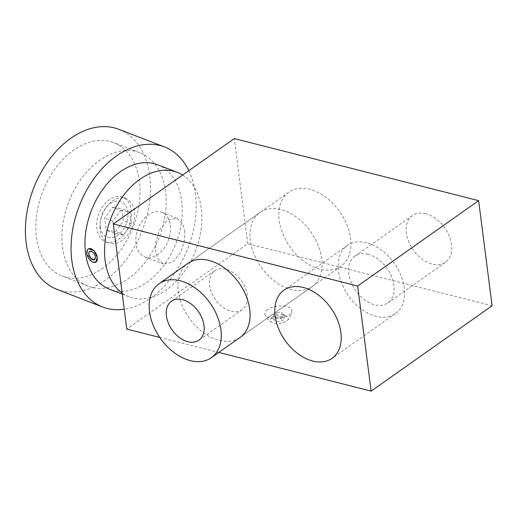 <?xml version="1.0" encoding="UTF-8"?>
<svg xmlns="http://www.w3.org/2000/svg" width="518" height="518" viewBox="0 0 518 518"><rect width="100%" height="100%" fill="white"/><g stroke="black" fill="none" stroke-linecap="round" stroke-linejoin="round"><path stroke-width="0.39" stroke-dasharray="2.59 1.94" d="M288.733 192.243A45.28 30.478 -125.2 0 0 282.77 233.735A45.28 30.478 -125.2 0 0 319.956 269.179A45.28 30.478 -125.2 0 0 340.941 266.239A45.28 30.478 -125.2 0 0 346.911 224.741A45.28 30.478 -125.2 0 0 309.725 189.297A45.28 30.478 -125.2 0 0 288.733 192.243L187.917 263.377A45.28 30.478 -125.2 0 0 181.947 304.869A45.28 30.478 -125.2 0 0 219.133 340.313A45.28 30.478 -125.2 0 0 240.125 337.373L312.14 286.564A45.28 30.478 -125.2 0 0 318.104 245.066A45.28 30.478 -125.2 0 0 280.918 209.622A45.28 30.478 -125.2 0 0 259.926 212.568A45.28 30.478 -125.2 0 0 253.962 254.06A45.28 30.478 -125.2 0 0 291.148 289.504A45.28 30.478 -125.2 0 0 312.14 286.564M366.66 242.748A41.705 28.069 -125.2 0 0 347.325 245.461A41.705 28.069 -125.2 0 0 341.828 283.676A41.705 28.069 -125.2 0 0 376.081 316.323A41.705 28.069 -125.2 0 0 395.415 313.617A41.705 28.069 -125.2 0 0 400.913 275.395A41.705 28.069 -125.2 0 0 366.66 242.748M170.351 225.278A23.834 16.194 -68.9 0 1 163.066 249.475A23.834 16.194 -68.9 0 1 144.593 256.798A23.834 16.194 -68.9 0 1 136.02 243.861A23.834 16.194 -68.9 0 1 143.311 219.664A23.834 16.194 -68.9 0 1 161.784 212.341A23.834 16.194 -68.9 0 1 170.351 225.278M184.745 230.847L184.641 239.853L180.918 252.085L172.494 262.399L163.176 263.986L157.647 258.54L155.581 251.424L155.685 242.411L159.408 230.18L167.832 219.865L177.15 218.279L182.679 223.724L184.745 230.847M368.136 254.312A28.6 19.25 -125.2 0 0 354.882 256.17A28.6 19.25 -125.2 0 0 351.113 282.375A28.6 19.25 -125.2 0 0 374.605 304.765A28.6 19.25 -125.2 0 0 387.859 302.907A28.6 19.25 -125.2 0 0 391.627 276.696A28.6 19.25 -125.2 0 0 368.136 254.312M425.751 213.662A28.6 19.25 -125.2 0 0 412.496 215.52A28.6 19.25 -125.2 0 0 408.728 241.725A28.6 19.25 -125.2 0 0 432.213 264.115A28.6 19.25 -125.2 0 0 445.467 262.257A28.6 19.25 -125.2 0 0 449.235 236.046A28.6 19.25 -125.2 0 0 425.751 213.662M95.921 262.127L90.631 260.399L86.856 253.522L88.662 248.711M182.627 175.039A66.731 45.331 -68.9 0 1 200.362 233.709A66.731 45.331 -68.9 0 1 160.729 293.428A66.731 45.331 -68.9 0 1 129.124 296.808A66.731 45.331 -68.9 0 1 122.157 293.033M157.679 164.763A66.731 45.331 -68.9 0 1 181.475 221.885A66.731 45.331 -68.9 0 1 141.155 285.865A66.731 45.331 -68.9 0 1 109.551 289.245M188.843 170.649A85.794 58.288 -68.9 0 1 143.311 302.68A85.794 58.288 -68.9 0 1 124.236 309.24M118.881 129.325A85.794 58.288 -68.9 0 1 149.475 202.765A85.794 58.288 -68.9 0 1 97.637 285.023A85.794 58.288 -68.9 0 1 57.006 289.368M89.808 251.347L93.227 252.37L95.338 256.798L94.341 259.732M79.863 146.283A71.497 48.575 -68.9 0 1 113.727 142.657A71.497 48.575 -68.9 0 1 139.219 203.859A71.497 48.575 -68.9 0 1 96.024 272.41A71.497 48.575 -68.9 0 1 62.16 276.029A71.497 48.575 -68.9 0 1 36.668 214.828A71.497 48.575 -68.9 0 1 79.863 146.283M105.963 156.371A71.497 48.575 -68.9 0 1 139.821 152.752A71.497 48.575 -68.9 0 1 165.32 213.947A71.497 48.575 -68.9 0 1 122.118 282.498A71.497 48.575 -68.9 0 1 88.261 286.117A71.497 48.575 -68.9 0 1 62.762 224.922A71.497 48.575 -68.9 0 1 105.963 156.371M119.995 241.718A23.834 16.194 111.1 0 0 134.466 211.409A23.834 16.194 111.1 0 0 125.9 198.465A23.834 16.194 111.1 0 0 114.607 199.676A23.834 16.194 111.1 0 0 106.572 206.889A23.834 16.194 111.1 0 0 100.071 223.692A23.834 16.194 111.1 0 0 100.136 229.986A23.834 16.194 111.1 0 0 108.709 242.923A23.834 16.194 111.1 0 0 119.995 241.718M111.351 198.413A23.834 16.194 -68.9 0 1 122.636 197.209A23.834 16.194 -68.9 0 1 131.132 217.605A23.834 16.194 -68.9 0 1 116.731 240.456A23.834 16.194 -68.9 0 1 105.445 241.666A23.834 16.194 -68.9 0 1 96.95 221.264A23.834 16.194 -68.9 0 1 111.351 198.413M100.311 226.865A19.062 12.95 111.1 0 0 116.194 236.253A19.062 12.95 111.1 0 0 127.771 212.004A19.062 12.95 111.1 0 0 105.452 208.391A19.062 12.95 111.1 0 0 100.259 221.834A19.062 12.95 111.1 0 0 100.311 226.865M272.015 317.379A9.175 4.196 -7.3 0 0 272.177 322.597A9.175 4.196 -7.3 0 0 286.486 321.056A9.175 4.196 -7.3 0 0 286.946 320.7A9.175 4.196 -7.3 0 0 284.473 315.229A9.175 4.196 -7.3 0 0 272.015 317.379M267.651 309.557A13.585 6.216 -7.3 0 0 265.015 314.549A13.585 6.216 -7.3 0 0 274.987 318.674A13.585 6.216 -7.3 0 0 289.076 315.002A13.585 6.216 -7.3 0 0 291.854 311.111A13.585 6.216 -7.3 0 0 282.899 305.931A13.585 6.216 -7.3 0 0 267.651 309.557M120.642 210.45L130.005 211.875L131.559 224.009L123.75 234.725L114.394 233.301L112.833 221.167L120.642 210.45L112.484 207.297L104.681 218.013L106.235 230.147L115.598 231.572L123.401 220.856L121.847 208.722L112.484 207.297M130.005 211.875L121.847 208.722M131.559 224.009L123.401 220.856M123.75 234.725L115.598 231.572M114.394 233.301L106.235 230.147M112.833 221.167L104.681 218.013M159.725 337.425L218.79 352.428M492.1 305.769L247.753 243.687L126.774 329.053M247.753 243.687L234.291 138.584M282.575 316.867L284.673 318.997L281.345 321.341L275.926 321.561L273.828 319.431L277.156 317.087L282.575 316.867L282.019 312.496L276.593 312.717L273.271 315.061L275.362 317.191L280.788 316.971L284.117 314.627L282.019 312.496M275.362 317.191L275.926 321.561M280.788 316.971L281.345 321.341M284.117 314.627L284.673 318.997M276.593 312.717L277.156 317.087M273.271 315.061L273.828 319.431M225.731 269.192A23.834 16.039 -125.2 0 0 214.685 270.739A23.834 16.039 -125.2 0 0 211.545 292.579A23.834 16.039 -125.2 0 0 231.119 311.234A23.834 16.039 -125.2 0 0 242.165 309.686A23.834 16.039 -125.2 0 0 245.305 287.846A23.834 16.039 -125.2 0 0 225.731 269.192M347.325 245.461L283.955 290.171M144.593 256.798L163.176 263.986M412.496 215.52L354.882 256.17M129.124 296.808L122.306 294.172M139.821 152.752L113.727 142.657M125.9 198.465L122.636 197.209M272.177 322.597L270.266 321.503C267.767 319.774 266.019 317.456 265.015 314.549M88.261 286.117L62.16 276.029M108.709 242.923L105.445 241.666M100.259 221.834L100.071 223.692M105.452 208.391L106.572 206.889M340.941 266.239L240.125 337.373M445.467 262.257L387.859 302.907M395.415 313.617L332.044 358.326M161.784 212.341L177.15 218.279M286.946 320.7L288.526 319.166C290.507 316.861 291.615 314.18 291.854 311.111M214.685 270.739L171.477 301.223M242.165 309.686L198.957 340.171M187.917 263.377L259.926 212.568"/><path stroke-width="0.78" d="M211.318 357.698L240.125 337.373A45.28 30.478 -125.2 0 0 246.089 295.882A45.28 30.478 -125.2 0 0 208.903 260.431A45.28 30.478 -125.2 0 0 187.917 263.377L159.11 283.702A45.28 30.478 -125.2 0 0 153.14 325.194A45.28 30.478 -125.2 0 0 190.333 360.638A45.28 30.478 -125.2 0 0 211.318 357.698A45.28 30.478 -125.2 0 0 217.288 316.2A45.28 30.478 -125.2 0 0 180.096 280.756A45.28 30.478 -125.2 0 0 159.11 283.702M303.289 287.464A41.705 28.069 -125.2 0 0 283.955 290.171A41.705 28.069 -125.2 0 0 278.457 328.393A41.705 28.069 -125.2 0 0 312.71 361.04A41.705 28.069 -125.2 0 0 332.044 358.326A41.705 28.069 -125.2 0 0 337.535 320.111A41.705 28.069 -125.2 0 0 303.289 287.464M88.442 248.828L94.011 250.414L97.293 257.556L95.707 262.244A7.628 4.377 61.6 0 1 90.385 260.528A7.628 4.377 61.6 0 1 86.856 253.522A7.628 4.377 61.6 0 1 88.442 248.828A7.628 4.377 61.6 0 1 93.764 250.55A7.628 4.377 61.6 0 1 97.293 257.556A7.628 4.377 61.6 0 1 95.707 262.244M122.157 293.033A66.731 45.331 -68.9 0 1 106.274 234.091A66.731 45.331 -68.9 0 1 145.649 175.712A66.731 45.331 -68.9 0 1 177.253 172.332A66.731 45.331 -68.9 0 1 182.627 175.039M122.306 294.172L109.551 289.245A66.731 45.331 -68.9 0 1 85.755 232.122A66.731 45.331 -68.9 0 1 126.075 168.143A66.731 45.331 -68.9 0 1 157.679 164.763L177.253 172.332M124.236 309.24A85.794 58.288 -68.9 0 1 102.674 307.025A85.794 58.288 -68.9 0 1 72.08 233.586A85.794 58.288 -68.9 0 1 123.919 151.327A85.794 58.288 -68.9 0 1 164.556 146.982A85.794 58.288 -68.9 0 1 188.843 170.649M102.674 307.025L57.006 289.368A85.794 58.288 -68.9 0 1 26.412 215.928A85.794 58.288 -68.9 0 1 78.25 133.67A85.794 58.288 -68.9 0 1 118.881 129.325L164.556 146.982M94.393 259.699L91.09 258.586L88.811 254.273L89.07 252.195M218.79 352.428L371.115 391.129L492.1 305.769L478.638 200.66L234.291 138.584L113.312 223.944L357.653 286.027L478.638 200.66M113.312 223.944L126.774 329.053L159.725 337.425M371.115 391.129L357.653 286.027M95.338 256.798A4.766 2.732 61.6 0 1 94.341 259.732A4.766 2.732 61.6 0 1 91.019 258.657A4.766 2.732 61.6 0 1 88.811 254.273A4.766 2.732 61.6 0 1 89.808 251.347A4.766 2.732 61.6 0 1 93.13 252.421A4.766 2.732 61.6 0 1 95.338 256.798M187.904 341.718A23.834 16.039 54.8 0 1 168.337 323.064A23.834 16.039 54.8 0 1 171.477 301.223A23.834 16.039 54.8 0 1 182.524 299.676A23.834 16.039 54.8 0 1 202.091 318.33A23.834 16.039 54.8 0 1 198.957 340.171A23.834 16.039 54.8 0 1 187.904 341.718"/></g></svg>
